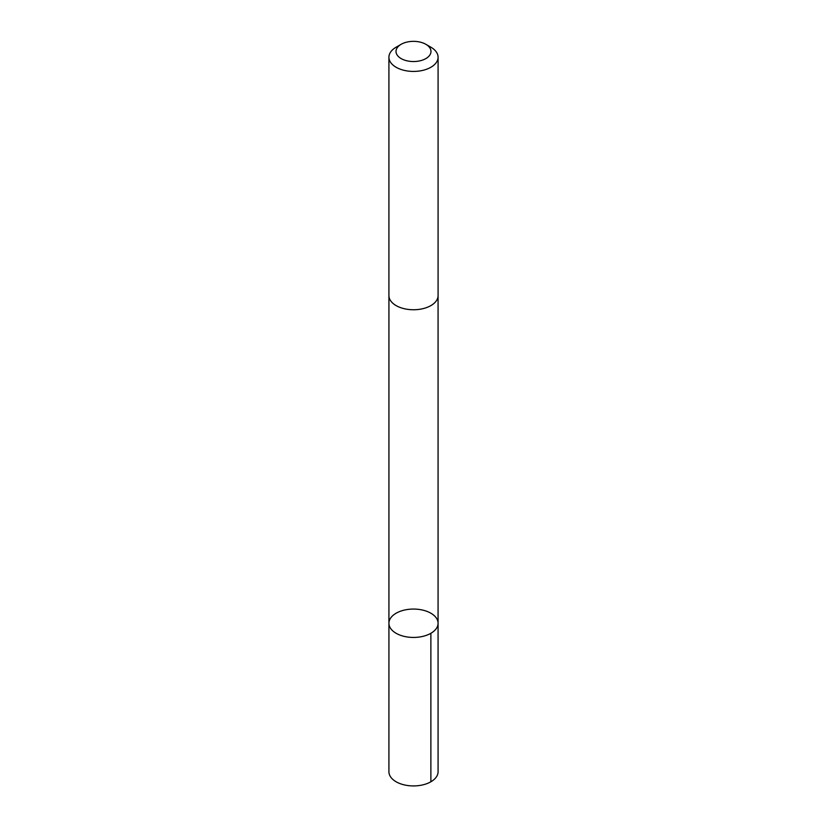 <?xml version="1.0" encoding="UTF-8"?>
<svg xmlns="http://www.w3.org/2000/svg" width="827" height="827" viewBox="0 0 827 827"><rect width="100%" height="100%" fill="white"/><g stroke="black" fill="none" stroke-linecap="round" stroke-linejoin="round"><path stroke-width="1.24" d="M408.652 609.344A24.572 14.183 180 0 1 438.072 623.258A24.572 14.183 180 0 1 413.5 637.441A24.572 14.183 180 0 1 388.928 623.258A24.572 14.183 180 0 1 408.652 609.344M388.917 771.736A24.583 14.193 0 0 0 418.348 785.65A24.583 14.193 0 0 0 438.083 771.736L438.072 623.258A24.572 14.183 180 0 1 413.5 637.441A24.572 14.183 180 0 1 388.928 623.258L388.917 771.736M401.136 44.307L396.123 47.201A24.583 14.193 0 0 0 388.917 57.239L388.917 295.559A24.583 14.193 0 0 0 418.348 309.474A24.583 14.193 0 0 0 438.083 295.559L438.083 57.239A24.583 14.193 0 0 0 430.877 47.201L425.864 44.307A17.481 10.089 0 0 0 401.136 44.307A17.481 10.089 0 0 0 398.087 56.215A17.481 10.089 0 0 0 416.953 61.343A17.481 10.089 0 0 0 430.236 54.365A17.481 10.089 0 0 0 425.864 44.307M388.917 57.239A24.583 14.193 0 0 0 418.348 71.143A24.583 14.193 0 0 0 438.083 57.239M430.877 633.286L430.877 781.773M388.928 295.952L388.928 623.258M438.072 295.952L438.072 623.258"/></g></svg>
